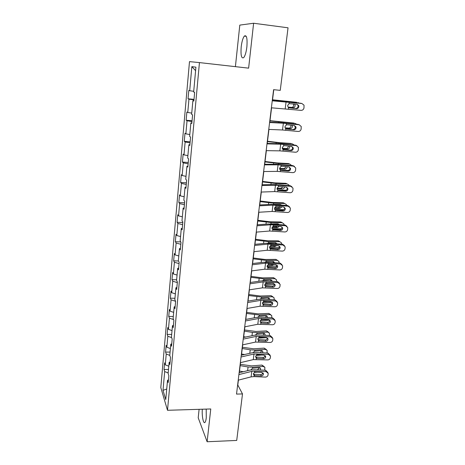 <?xml version="1.0" encoding="UTF-8"?>
<svg xmlns="http://www.w3.org/2000/svg" width="465" height="465" viewBox="0 0 465 465"><rect width="100%" height="100%" fill="white"/><g stroke="black" fill="none" stroke-linecap="round" stroke-linejoin="round"><path stroke-width="0.7" d="M202.322 409.217C201.752 416.053 203.443 424.481 205.03 422.319C205.582 421.627 205.989 420.133 206.257 417.832L206.21 409.101M246.88 46.849C247.473 38.258 246.624 34.666 244.328 36.084C242.875 38.043 241.829 41.658 241.19 46.919C240.603 55.393 241.457 58.945 243.753 57.579C245.183 55.695 246.223 52.121 246.88 46.849M199.107 409.316L198.206 417.797L207.123 441.75L236.714 440.436L242.498 393.942L237.801 385.014L238.4 380.126M189.488 61.624L160.803 387.572L167.499 410.287L199.444 62.595L189.488 61.624M199.444 62.595L248.624 68.152L253.611 23.25L239.801 25.104L235.4 66.658M168.464 379.806L167.51 380.37L168.214 382.555L168.842 375.65L168.132 373.505L169.138 362.438L169.859 364.519L170.498 357.509L169.772 355.463L170.789 344.222L171.527 346.198L172.178 339.078L171.434 337.137L172.469 325.715L173.224 327.587L173.881 320.344L173.119 318.513L174.172 306.906L174.945 308.667L175.613 301.308L174.834 299.594L175.91 287.794L176.694 289.433L177.38 281.959L176.584 280.36L177.671 268.369L178.479 269.892L179.17 262.283L178.357 260.813L179.461 248.624L180.286 250.019L180.99 242.282L180.158 240.94L181.28 228.548L182.129 229.809L182.844 221.95L181.989 220.736L183.129 208.134L184.001 209.262L184.727 201.264L183.849 200.188L185.012 187.372L185.901 188.36L186.645 180.228L185.744 179.292L186.93 166.255L187.837 167.104L188.592 158.827L187.674 158.036L188.877 144.778L189.807 145.475L190.574 137.053L189.633 136.414L190.859 122.923L191.813 123.463L192.591 114.896L191.627 114.413L192.876 100.684L193.853 101.068L194.649 92.343L193.661 92.023L195.91 67.175L191.847 66.629L195.596 70.686M167.51 380.37L165.767 399.592L163.006 390.35L164.68 371.558L164.023 369.512L168.504 369.448M191.847 66.629L189.697 90.745L188.784 90.448L188.04 98.795L188.953 99.15L187.761 112.478L186.866 112.03L186.14 120.237L187.029 120.743L185.861 133.85L184.983 133.257L184.268 141.325L185.134 141.976L183.989 154.868L183.134 154.13L182.425 162.07L183.274 162.855L182.146 175.532L181.309 174.66L180.618 182.472L181.443 183.39L180.333 195.864L179.519 194.858L178.839 202.542L179.647 203.594L178.554 215.859L177.758 214.731L177.084 222.287L177.874 223.467L176.799 235.534L176.02 234.284L175.363 241.719L176.13 243.021L175.073 254.896L174.311 253.524L173.666 260.842L174.416 262.26L173.375 273.949L172.631 272.461L171.992 279.668L172.73 281.197L171.707 292.7L170.981 291.102L170.353 298.199L171.068 299.838L170.062 311.161L169.353 309.458L168.731 316.438L169.434 318.188L168.44 329.336L167.749 327.529L167.138 334.405L167.824 336.253L166.848 347.233L166.168 345.321L165.569 352.092L166.243 354.039L165.278 364.851L164.616 362.845L164.023 369.512M253.611 23.25L288.038 27.801L280.256 90.367L273.594 89.669L236.528 394.088L242.498 393.942M170.097 361.91L169.138 362.438M165.278 364.851L168.795 366.205M166.243 354.039L169.777 355.37M171.754 343.728L170.789 344.222M166.848 347.233L170.399 348.541M167.824 336.253L171.614 337.607M173.433 325.256L172.469 325.715M168.44 329.336L172.027 330.598M169.434 318.188L173.573 319.6M175.142 306.487L174.172 306.906M170.062 311.161L173.678 312.375M171.068 299.838L175.613 301.314M176.88 287.417L175.91 287.794M171.707 292.7L175.357 293.863M172.73 281.197L177.316 282.61M178.647 268.026L177.671 268.369M173.375 273.949L177.06 275.059M174.416 262.26L179.048 263.603M180.443 248.322L179.461 248.624M175.073 254.896L178.793 255.953M176.13 243.021L180.809 244.294M182.268 228.286L181.28 228.548M176.799 235.534L180.554 236.534M177.874 223.467L182.594 224.671M184.123 207.919L183.129 208.134M178.554 215.859L182.344 216.8M179.647 203.594L184.413 204.722M186.006 187.203L185.012 187.372M180.333 195.864L184.163 196.742M181.443 183.39L186.262 184.448M187.924 166.133L186.93 166.255M182.146 175.532L186.012 176.351M183.274 162.855L188.139 163.831M189.877 144.702L188.877 144.778M183.989 154.868L187.895 155.618M185.134 141.976L190.046 142.865M191.865 122.894L190.859 122.923M185.861 133.85L189.807 134.542M187.029 120.743L191.987 121.551M193.888 100.713L192.876 100.684M187.761 112.478L191.749 113.1M188.953 99.15L193.963 99.865M189.697 90.745L193.725 91.291M207.123 441.75L210.767 408.962L167.499 410.287M239.301 372.732L240.533 362.624M241.428 355.237L242.695 344.844M243.596 337.468L244.898 326.79M245.793 319.42L247.13 308.452M248.025 301.088L249.397 289.823M250.292 282.47L251.705 270.892M252.6 263.556L254.047 251.658M254.942 244.334L256.43 232.116M257.319 224.804L258.848 212.249M259.737 204.955L261.307 192.051M262.196 184.779L263.812 171.521M264.695 164.267L266.352 150.643M267.236 143.412L268.939 129.415M269.816 122.202L271.572 107.816M272.444 100.632L273.78 89.687M163.006 390.35L166.726 389.013M164.68 371.558L168.185 372.93M188.04 98.795L194.01 99.376M186.14 120.237L192.057 120.761M184.268 141.325L190.144 141.796M182.425 162.07L188.261 162.483M180.618 182.472L186.407 182.832M178.839 202.542L184.582 202.85M177.084 222.287L182.786 222.549M175.363 241.719L180.769 241.928M173.666 260.842L178.45 260.987M171.992 279.668L176.636 279.773M170.353 298.199L174.956 298.268M168.731 316.438L173.306 316.473M167.138 334.405L171.678 334.405M165.569 352.092L170.08 352.063M272.234 100.806L301.971 103.521M272.257 100.62L301.169 103.3M271.386 107.804L301.006 110.356C302.616 110.356 303.61 109.537 303.988 107.897L304.029 105.183L301.919 103.515M295.728 108.392C297.013 108.392 297.803 107.741 298.106 106.433L298.001 105.392L297.03 104.253L298.739 105.619L298.844 106.665C298.542 107.979 297.745 108.636 296.455 108.636L288.684 107.653M288.957 107.781L287.998 107.02L287.661 105.497L289.038 103.654L297.03 104.253M289.48 107.903L296.455 108.636M272.537 99.905L296.862 102.364M272.548 99.777L296.478 102.288M299.14 103.085L297.972 102.573M294.717 104.009L295.176 105.724C294.891 107.014 294.165 107.677 293.002 107.7L288.19 107.264M288.033 107.072L291.532 107.392C292.688 107.363 293.409 106.706 293.694 105.421L293.345 103.864M269.59 122.522L283.371 123.219L299.454 124.8M269.63 122.19L281.151 122.777L298.356 124.417M268.753 129.404L282.511 129.985L298.187 131.461C299.786 131.456 300.768 130.648 301.146 129.038L301.21 126.451L299.088 124.736M285.923 128.834L286.748 129.101L285.231 128.166L284.94 126.742L286.306 124.922L287.306 124.783L294.24 125.48L295.955 126.881L296.036 127.846C295.74 129.136 294.95 129.787 293.671 129.787L285.754 128.724M292.967 129.444C294.24 129.439 295.025 128.793 295.322 127.509L294.496 125.521M286.748 129.101L293.671 129.787M266.991 143.871L280.697 144.202L296.304 145.609L295.589 145.185L296.943 145.754M267.05 143.406L278.512 143.691L295.589 145.185M266.166 150.643L279.854 150.858L295.42 152.224C297.001 152.212 297.978 151.41 298.35 149.823L298.431 147.359L296.304 145.609M282.97 149.503L284.063 149.945L282.517 148.963L282.267 147.632L283.615 145.836L284.609 145.696L291.491 146.353L293.212 147.789L293.276 148.672C292.985 149.945 292.2 150.584 290.933 150.596L290.247 150.149L282.918 149.457M290.247 150.149C291.509 150.143 292.287 149.503 292.578 148.236L291.968 146.458M284.063 149.945L290.933 150.596M269.973 120.917L294.426 123.213M270.002 120.685L293.752 123.039M296.711 124.248L295.223 123.423M292.253 125.277L292.444 126.544C292.165 127.823 291.45 128.48 290.294 128.514L285.208 128.125M285.062 127.823L288.846 128.113C289.997 128.073 290.706 127.422 290.985 126.154L290.898 125.143M267.456 141.581L281.226 143.168L292.003 143.761M267.497 141.25L279.82 142.703L291.073 143.458M294.211 145.057L292.514 143.929M289.718 146.184L289.765 147.033C289.486 148.289 288.771 148.94 287.626 148.998L282.377 148.661M282.272 148.254L286.202 148.504C287.341 148.451 288.05 147.8 288.329 146.551L288.341 146.051M264.434 164.866L278.076 164.843L293.56 166.133L292.869 165.621L294.426 166.377M264.509 164.267L275.914 164.255L292.869 165.621M263.626 171.521L277.239 171.387L292.694 172.643C294.264 172.625 295.229 171.835 295.595 170.277L295.699 167.912L293.56 166.133M280.157 169.853L281.424 170.446L288.236 171.062L287.573 170.521L280.221 169.859M287.573 170.521C288.823 170.51 289.596 169.876 289.887 168.632L289.445 167.063M281.424 170.446L279.854 169.434L279.634 168.185L280.976 166.412L281.959 166.267L288.788 166.889L290.509 168.342L290.561 169.161C290.27 170.411 289.497 171.044 288.236 171.062M261.923 185.512L278.552 185.262L290.863 186.331L290.189 185.721L291.91 186.663M262.01 184.779L273.356 184.489L290.189 185.721M261.127 192.057L274.67 191.586L290.009 192.737C291.567 192.713 292.526 191.929 292.892 190.394L293.002 188.127L290.863 186.331M286.219 190.255L277.471 189.929L278.826 190.615L285.586 191.191L284.94 190.563L277.646 189.941M284.94 190.563C286.184 190.545 286.946 189.923 287.236 188.697L286.928 187.337M278.826 190.615L277.239 189.575L277.047 188.401L278.372 186.651L279.355 186.506L286.126 187.087L287.852 188.558L287.893 189.319C287.608 190.551 286.835 191.173 285.586 191.191M259.453 205.821L272.949 205.123L288.213 206.198L287.556 205.507L289.399 206.623M259.557 204.96L270.845 204.391L287.556 205.507M258.668 212.261L272.141 211.459L287.37 212.499C288.916 212.476 289.869 211.703 290.224 210.192L290.352 208.012L288.213 206.198M274.815 209.651L276.268 210.459L282.982 211.005L282.348 210.285L275.111 209.698M282.348 210.285C283.586 210.261 284.342 209.645 284.627 208.442L284.423 207.274M276.268 210.459L274.664 209.395L274.501 208.297L275.815 206.565L276.785 206.414L283.511 206.966L285.237 208.442L285.266 209.151C284.981 210.36 284.22 210.982 282.982 211.005M285.382 170.324L288.254 170.469M264.98 161.913L278.634 163.5L289.852 164.104L288.434 163.552L289.596 164.006M265.033 161.489L277.25 162.948L288.434 163.552M291.689 165.511L289.852 164.104M287.138 166.737L287.12 167.191C286.847 168.423 286.144 169.08 285.004 169.144L279.657 168.876M279.622 168.365L283.598 168.568C284.737 168.504 285.44 167.853 285.713 166.621L285.713 166.609M262.545 181.92L276.088 183.506L287.236 183.96L285.836 183.326L287.196 183.942M262.609 181.402L274.722 182.867L285.836 183.326M289.154 185.634L288.846 184.896L287.236 183.96M283.72 185.163L279.43 184.791M284.534 186.953L284.522 187.023C284.255 188.244 283.551 188.895 282.424 188.97L277.03 188.767M277.094 188.168L281.04 188.313L283.034 186.82M274.71 209.483L283.976 209.703M260.144 201.607L273.577 203.193L284.656 203.501L283.278 202.792L284.749 203.507M260.22 201.002L272.24 202.473L283.278 202.792M286.614 205.425L286.3 204.46L284.656 203.501M273.577 203.193L273.432 204.35L280.395 204.507L281.517 205.007M281.912 206.832L279.878 208.489L274.495 208.355M274.687 207.652L278.523 207.75L280.29 206.704M280.523 204.926L280.319 204.507M257.017 225.798L270.45 224.781L285.603 225.752L284.964 224.973L286.899 226.246M257.139 224.816L268.369 223.985L284.964 224.973M256.25 232.128L269.654 231.012L284.772 231.954C286.306 231.919 287.254 231.157 287.608 229.669L287.736 227.571L285.603 225.752M272.24 229.082L273.751 229.989L280.412 230.495L279.802 229.693L272.612 229.14M279.802 229.693C281.023 229.669 281.778 229.059 282.057 227.867L281.93 226.885M273.751 229.989L272.141 228.902L271.996 227.867L273.298 226.159L274.263 226.007L280.936 226.525L282.656 228.007L282.679 228.664C282.4 229.861 281.645 230.471 280.412 230.495M272.072 228.734L281.674 228.815M257.784 220.985L271.112 222.566L282.121 222.741L280.761 221.95L282.313 222.752M257.872 220.288L269.793 221.77L280.761 221.95M270.351 223.921L277.89 223.781L279.203 224.525M284.08 224.903L283.784 223.717L282.121 222.741M279.267 226.397L277.378 227.693L272.042 227.629M272.414 226.833L276.041 226.879L277.471 226.257M278.105 224.438L277.896 223.781L279.14 224.519M254.628 245.45L267.985 244.125L283.034 244.997L282.412 244.131L284.411 245.555M254.762 244.352L265.934 243.259L282.412 244.131M253.867 251.681L267.206 250.257L282.214 251.1C283.743 251.059 284.679 250.31 285.028 248.845L285.161 246.816L283.034 244.997M269.787 248.223L271.275 249.205L277.89 249.682L277.291 248.798L270.159 248.281M277.291 248.798C278.506 248.763 279.256 248.165 279.529 246.996L279.459 246.177M271.275 249.205L269.654 248.107L269.531 247.13L270.822 245.439L271.781 245.288L278.401 245.77L280.116 247.252L280.139 247.874C279.86 249.048 279.11 249.653 277.89 249.682M269.537 247.688L279.337 247.624M255.459 240.056L268.683 241.637L279.622 241.678L278.285 240.812L279.907 241.695M255.558 239.277L267.381 240.765L278.285 240.812M267.625 243.166L268.886 242.73L275.42 242.747L276.861 243.724M281.552 244.067L281.308 242.666L279.622 241.678M276.605 245.642L274.914 246.601L269.671 246.601M270.339 245.712L274.484 245.485M275.664 243.637L275.489 242.747M252.274 264.783L265.567 263.161L280.505 263.94L279.895 262.992L281.941 264.544M252.419 263.579L263.539 262.237L279.895 262.992M251.524 270.915L264.8 269.2L279.703 269.944C281.215 269.903 282.145 269.159 282.488 267.712L282.627 265.759L280.505 263.94M267.369 267.061L268.834 268.125L275.402 268.567L274.821 267.602L267.741 267.119M274.821 267.602C276.03 267.567 276.768 266.974 277.041 265.817L277.006 265.149M268.834 268.125L267.212 267.009L267.102 266.09L268.381 264.416L269.334 264.265L275.908 264.719L277.617 266.195L277.634 266.776C277.361 267.933 276.617 268.532 275.402 268.567M267.084 266.352L276.966 266.149M253.175 258.836L266.288 260.412L277.163 260.319L275.85 259.383L277.529 260.348M253.28 257.976L265.009 259.47L275.85 259.383M265.015 262.12L266.497 261.481L272.984 261.423L274.501 262.62M277.163 260.319L278.861 261.318L279.047 262.934M273.902 264.579L272.49 265.219L267.387 265.277M268.869 264.283L269.502 264.277M273.199 262.527L273.118 261.429M249.955 283.813L263.184 281.9L278.012 282.586L277.425 281.558L279.5 283.226M250.118 282.499L261.179 280.912L265.608 280.796L277.425 281.558M249.223 289.852L262.429 287.847L277.221 288.498C278.727 288.451 279.645 287.713 279.988 286.295L280.128 284.4L278.012 282.586M264.992 285.609L266.433 286.742L272.955 287.155L272.391 286.115L265.358 285.667M272.391 286.115C273.589 286.074 274.321 285.487 274.594 284.353L275.17 285.388C274.896 286.527 274.158 287.12 272.955 287.155M266.433 286.742L264.812 285.62L264.713 284.754L265.986 283.098L273.455 283.365L275.158 284.842M264.719 284.725L274.582 284.4M250.92 277.32L263.934 278.895L274.739 278.68L273.449 277.669L275.216 278.721M251.036 276.384L262.679 277.884L273.449 277.669M262.493 280.779L263.795 279.988L270.589 279.814L271.979 280.633L272.141 281.22M274.739 278.68L276.454 279.686L276.582 281.505M271.13 283.22L265.201 283.667M270.717 281.127L270.775 279.82M247.676 302.541L260.836 300.349L275.565 300.942L274.989 299.844L277.082 301.611M247.851 301.117L258.854 299.303L263.26 299.135L274.989 299.844M246.95 308.481L260.092 306.202L274.786 306.766C276.274 306.714 277.192 305.982 277.524 304.581L277.669 302.75L275.565 300.942M262.655 303.872L264.074 305.075L270.549 305.459L269.996 304.343L263.016 303.924M269.996 304.343C271.188 304.296 271.915 303.721 272.182 302.599L272.188 302.198M264.074 305.075L263.196 304.819L262.359 303.128L263.62 301.494L264.556 301.337L271.037 301.727L272.734 303.197L272.74 303.715C272.473 304.837 271.74 305.418 270.549 305.459M262.423 302.82L272.194 302.39M248.705 295.525L261.615 297.1L272.356 296.757L271.083 295.682L272.967 296.827M248.827 294.514L260.377 296.013L271.083 295.682M260.045 299.158L261.481 298.175L268.235 297.92L269.63 298.745L269.781 299.524M272.356 296.757L274.083 297.769L274.152 299.791M268.107 301.553L263.149 301.762M268.212 299.431L268.462 297.931M245.433 320.978L258.523 318.513L273.147 319.019L272.589 317.845L274.734 319.751M245.619 319.455L256.57 317.409L260.946 317.188L272.589 317.845M244.718 326.825L257.79 324.274L272.385 324.75C273.862 324.692 274.769 323.977 275.1 322.594L275.251 320.815L273.147 319.019M260.348 321.856L261.749 323.128L268.177 323.483L267.637 322.292L260.708 321.908M267.637 322.292C268.822 322.245 269.543 321.67 269.805 320.571L269.816 320.28M261.749 323.128L260.871 322.879L260.045 321.216L261.295 319.6L262.219 319.449L268.66 319.81L270.345 321.269L270.351 321.751C270.084 322.861 269.363 323.437 268.177 323.483M260.214 320.635L269.665 320.158M245.828 319.141L246.607 319.269M246.52 313.451L259.331 315.026L270.008 314.561L268.753 313.422L270.74 314.666M246.653 312.364L258.116 313.875L268.753 313.422M257.662 317.252L259.197 316.084L265.91 315.758L267.311 316.578L267.427 317.554M270.008 314.561L271.74 315.572L271.758 317.798M263.01 319.496L261.382 319.571M265.684 317.456L266.178 315.764M243.218 339.125L256.25 336.398L270.775 336.817L270.229 335.573L272.432 337.625M243.416 337.503L254.314 335.242L258.668 334.969L270.229 335.573M242.521 344.885L255.529 342.071L270.02 342.467C271.49 342.403 272.385 341.694 272.717 340.334L272.862 338.607L270.775 336.817M258.075 339.566L259.458 340.903L265.841 341.229L265.317 339.967L258.435 339.619M265.317 339.967C266.492 339.921 267.206 339.351 267.468 338.264L267.48 338.084M259.458 340.903L258.587 340.659L257.761 339.031L259.005 337.439L259.923 337.282L266.317 337.613L267.997 339.061L267.997 339.52C267.735 340.613 267.015 341.182 265.841 341.229M258.087 338.183L266.736 337.677M243.689 336.712L245.665 337.038M244.369 331.109L252.402 332.411L257.081 332.678L267.695 332.103L266.457 330.894L268.532 332.237M244.509 329.952L255.884 331.464L266.457 330.894M255.343 335.067L256.953 333.725L263.62 333.324L265.033 334.143L265.079 335.306M267.695 332.103L269.433 333.114L269.392 335.527M263.103 335.201L263.917 333.329M241.044 356.998L254.006 354.01L268.433 354.347L267.904 353.034L270.148 355.225M241.254 355.277L252.094 352.801L256.424 352.482L267.904 353.034M240.353 362.665L253.297 359.602L267.689 359.91C269.148 359.846 270.043 359.143 270.363 357.8L270.514 356.126L268.433 354.347M255.843 357.01L257.203 358.41L263.539 358.713L263.027 357.382L256.198 357.056M263.027 357.382C264.196 357.329 264.905 356.765 265.16 355.696L265.172 355.615M257.203 358.41L256.337 358.172L255.518 356.579L256.744 354.998L257.662 354.842L264.004 355.144L265.678 357.021C265.422 358.091 264.707 358.654 263.539 358.713M256.064 355.458L261.981 355.051M241.579 354.022L244.561 354.522M242.248 348.506L250.222 349.82L254.867 350.069L265.416 349.378L264.196 348.116L266.352 349.546M242.399 347.274L253.687 348.797L264.196 348.116M253.082 352.615L254.739 351.098L261.371 350.627L262.777 351.447L262.737 352.784M265.416 349.378L267.16 350.383L267.032 352.993M260.412 352.673L261.685 350.633M238.905 374.592L251.803 371.361L254.675 371.111L266.125 371.616L265.614 370.239L267.887 372.552M239.126 372.779L249.908 370.094L254.21 369.733L265.614 370.239M238.225 380.172L251.1 376.865L253.971 376.609L265.393 377.098C266.846 377.022 267.73 376.33 268.049 375.011L268.2 373.378L266.125 371.616M253.64 374.191L254.977 375.656L261.272 375.929L260.778 374.534L253.995 374.238M260.778 374.534C261.929 374.476 262.632 373.924 262.894 372.878M254.977 375.656L254.123 375.424L253.303 373.86L254.524 372.296L255.43 372.14L261.731 372.419L263.393 374.255C263.138 375.313 262.434 375.871 261.272 375.929M254.204 372.465L257.244 372.221M239.498 371.076L243.346 371.727M240.161 365.635L248.072 366.966L252.687 367.205L263.167 366.403L261.969 365.077L264.19 366.6M240.318 364.345L251.519 365.868L261.969 365.077M250.873 369.902L252.559 368.216L259.15 367.675L260.563 368.489L260.406 370.006M263.167 366.403L264.916 367.402L264.678 370.192M256.86 369.849L257.517 369.797L259.476 367.681M289.038 103.654L289.224 102.172M288.346 109.037L288.533 107.56M285.208 108.758L286.085 101.876M281.418 100.952L281.366 101.329M293.002 107.7L291.532 107.392M286.306 124.922L286.492 123.463M285.626 130.212L285.812 128.764M282.511 129.985L283.371 123.219M283.615 145.836L283.801 144.406M282.947 151.044L283.133 149.614M279.854 150.858L280.697 144.202M283.853 122.504L283.795 122.963M278.779 121.987L278.698 122.655M290.294 128.514L288.846 128.113M281.226 143.168L281.139 143.819M276.187 142.674L276.065 143.627M287.626 148.998L286.202 148.504M280.976 166.412L281.156 164.999M280.314 171.533L280.494 170.126M277.239 171.387L278.076 164.843M278.372 186.651L278.552 185.262M277.727 191.69L277.901 190.307M274.67 191.586L275.489 185.151M275.815 206.565L275.989 205.199M275.181 211.517L275.356 210.163M272.141 211.459L272.949 205.123M278.634 163.5L278.529 164.337M273.635 163.035L273.478 164.255M285.004 169.144L283.598 168.568M276.088 183.506L275.954 184.524M271.124 183.065L270.938 184.553M282.424 188.97L281.04 188.313M268.654 202.775L268.433 204.513M279.878 208.489L278.523 207.75M273.298 226.159L273.472 224.816M272.67 231.035L272.845 229.698M269.654 231.012L270.45 224.781M271.112 222.566L270.967 223.712M266.218 222.171L265.974 224.159M277.378 227.693L276.041 226.879M270.822 245.439L270.99 244.119M270.206 250.24L270.374 248.926M267.206 250.257L267.985 244.125M268.683 241.637L268.538 242.765M263.829 241.265L263.55 243.491M274.914 246.601L273.6 245.718M268.381 264.416L268.549 263.114M267.776 269.142L267.945 267.846M264.8 269.2L265.567 263.161M266.288 260.412L266.149 261.522M261.469 260.063L261.161 262.522M272.49 265.219L271.397 264.411M265.986 283.098L266.149 281.819M265.387 287.754L265.55 286.475M262.429 287.847L263.184 281.9M263.934 278.895L263.795 279.988M259.15 278.57L258.813 281.249M270.107 283.551L269.566 283.115M263.62 301.494L263.783 300.233M263.033 306.075L263.196 304.819M260.092 306.202L260.836 300.349M261.615 297.1L261.481 298.175M256.866 296.792L256.506 299.693M261.295 319.6L261.452 318.362M260.714 324.111L260.871 322.879M257.79 324.274L258.523 318.513M259.331 315.026L259.197 316.084M254.617 314.735L254.227 317.845M259.005 337.439L259.162 336.212M258.43 341.88L258.587 340.659M255.529 342.071L256.25 336.398M257.081 332.678L256.953 333.725M252.402 332.411L251.989 335.724M256.744 354.998L256.901 353.795M256.186 359.375L256.337 358.172M253.297 359.602L254.006 354.01M254.867 350.069L254.739 351.098M250.222 349.82L249.781 353.33M254.524 372.296L254.675 371.111M253.971 376.609L254.123 375.424M251.1 376.865L251.803 371.361M252.687 367.205L252.559 368.216M248.072 366.966L247.607 370.669M246.241 36.322L244.328 36.084M298.001 105.392L298.739 105.619M294.426 103.974L294.74 104.038M295.234 126.55L295.955 126.881M292.514 147.359L293.212 147.789M289.834 167.819L290.509 168.342M287.19 187.941L287.852 188.558M284.592 207.733L285.237 208.442M280.36 204.571L281.127 204.978M282.034 227.211L282.656 228.007M279.512 246.38L280.116 247.252M275.565 242.753L276.78 243.555M277.024 265.242L277.617 266.195M273.269 261.446L274.362 262.243M270.99 279.854L271.979 280.633M272.269 302.273L272.734 303.197M268.741 297.984L269.63 298.745M269.956 320.426L270.345 321.269M266.515 315.845L267.311 316.578M267.666 338.293L267.997 339.061M264.312 333.434L265.033 334.143M265.405 355.876L265.678 356.585M262.138 350.767L262.777 351.447M263.161 373.197L263.399 373.843M259.987 367.844L260.563 368.489"/></g></svg>

